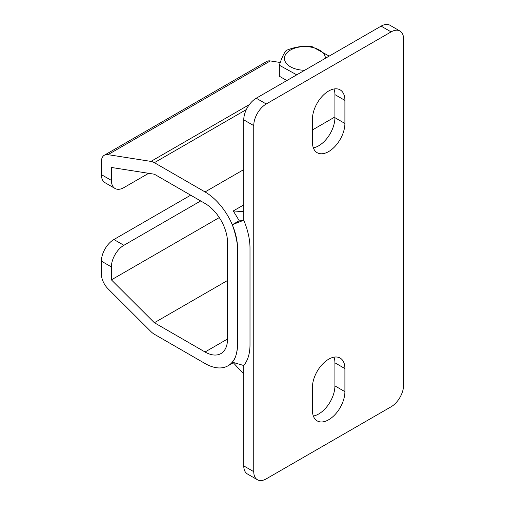 <?xml version="1.0" encoding="UTF-8"?>
<svg xmlns="http://www.w3.org/2000/svg" width="505" height="505" viewBox="0 0 505 505"><rect width="100%" height="100%" fill="white"/><g stroke="black" fill="none" stroke-linecap="round" stroke-linejoin="round"><path stroke-width="0.76" d="M233.31 362.735L243.757 374.053L243.757 365.519L232.281 362.173C238.442 355.697 237.577 342.68 237.514 331.248L237.514 261.489C238.859 250.234 237.11 237.981 232.281 224.738L243.757 220.224C247.911 230.217 249.994 239.534 250 248.176L250 344.782C249.994 353.405 247.911 360.317 243.757 365.519L243.757 465.9A17.662 10.195 120 0 0 247.418 473.98L257.405 479.75A17.662 10.195 120 0 0 266.236 478.873L391.104 406.784A17.662 10.195 120 0 0 403.596 385.151L403.596 39.1A17.662 10.195 120 0 0 399.935 31.02A17.662 10.195 120 0 0 391.104 31.891L266.236 103.986A17.662 10.195 120 0 0 253.75 125.612L253.75 471.664A17.662 10.195 120 0 0 257.405 479.75M232.281 224.738L238.524 221.133L243.757 220.224L243.757 211.69L233.285 210.945L243.757 204.897M239.402 220.982L233.285 210.945M304.692 70.252A20.484 11.83 180 0 1 285.969 62.879A20.484 11.83 180 0 1 290.463 50.058A20.484 11.83 180 0 1 312.664 47.47A20.484 11.83 180 0 1 325.428 58.277M296.732 74.841L279.341 65.227C281.62 58.107 283.911 53.183 286.202 50.443C294.718 46.927 303.252 45.601 311.806 46.479L329.203 56.099M279.341 65.227L279.341 76.223L286.84 80.554M344.902 100.381L344.902 123.454A22.959 13.256 -60 0 1 334.884 146.557A22.959 13.256 -60 0 1 317.19 152.706A22.959 13.256 -60 0 1 312.437 142.195L312.437 119.123A22.959 13.256 -60 0 1 328.673 91.007A22.959 13.256 -60 0 1 340.149 89.871A22.959 13.256 -60 0 1 344.902 100.381L334.916 94.612A22.959 13.256 120 0 0 334.013 88.968M344.902 368.574L344.902 391.64A22.959 13.256 -60 0 1 334.884 414.744A22.959 13.256 -60 0 1 317.19 420.899A22.959 13.256 -60 0 1 312.437 410.388L312.437 387.316A22.959 13.256 -60 0 1 328.673 359.2A22.959 13.256 -60 0 1 340.149 358.064A22.959 13.256 -60 0 1 344.902 368.574L334.916 362.805A22.959 13.256 120 0 0 334.013 357.161M313.34 147.839A22.959 13.256 120 0 0 334.916 117.684L344.902 123.454M334.916 94.612L334.916 117.684M313.34 416.032A22.959 13.256 120 0 0 334.916 385.877L344.902 391.64M334.916 362.805L334.916 385.877M399.935 31.02L389.948 25.25A17.662 10.195 120 0 0 381.117 26.127L256.243 98.216A17.662 10.195 120 0 0 243.757 119.849L243.757 220.224M233.613 362.558L228.007 365.797A45.917 26.506 60 0 0 237.514 344.782L237.514 248.176A45.917 26.506 60 0 0 205.049 191.938L154.366 162.679L246.339 109.579M228.007 365.797A45.917 26.506 60 0 1 205.049 363.524L154.366 334.26A14.127 8.156 60 0 1 150.951 331.596L107.982 288.727A14.127 8.156 60 0 1 101.404 274.095L101.404 261.154L111.397 266.918L111.397 279.858L154.366 322.727L205.049 351.991A31.79 18.35 -120 0 0 220.944 353.563A31.79 18.35 -120 0 0 227.528 339.013L227.528 242.406A31.79 18.35 -120 0 0 205.049 203.477L154.366 174.212L111.397 167.464L111.397 180.405L101.404 174.642L101.404 161.695A14.127 8.156 60 0 1 104.333 155.231A14.127 8.156 60 0 1 107.982 154.65L150.951 161.404A14.127 8.156 60 0 1 154.366 162.679M104.333 155.231L266.665 61.509A14.127 8.156 60 0 1 270.314 60.928L280.262 62.494M111.397 266.918A17.662 10.195 -60 0 1 123.883 245.291L200.681 200.952M219.29 217.573L111.397 279.858M190.688 195.182L113.896 239.522A17.662 10.195 120 0 0 101.404 261.154M101.404 174.642A17.662 10.195 120 0 0 105.065 182.722L115.052 188.491A17.662 10.195 -60 0 1 111.397 180.405M148.653 173.316L123.883 187.614A17.662 10.195 -60 0 1 115.052 188.491M154.366 322.727L227.528 280.49M253.75 471.664L243.757 465.9M253.75 125.612L243.757 119.849M266.236 103.986L256.243 98.216M391.104 31.891L381.117 26.127M334.916 116.964L312.437 129.943M243.757 169.592L205.049 191.938M123.883 245.291L113.896 239.522M249.363 104.585L150.951 161.404M107.982 154.65L270.314 60.928M205.049 351.991L227.528 339.013"/></g></svg>
